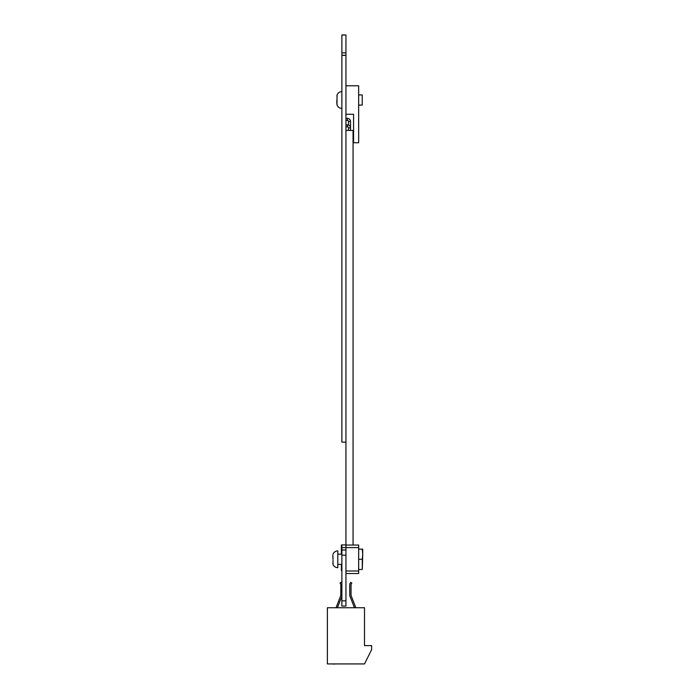 <?xml version="1.0" encoding="UTF-8"?>
<svg xmlns="http://www.w3.org/2000/svg" width="699" height="699" viewBox="0 0 699 699"><rect width="100%" height="100%" fill="white"/><g stroke="black" fill="none" stroke-linecap="round" stroke-linejoin="round"><path stroke-width="1.05" d="M341.872 600.843L341.872 550.008L345.944 550.008L341.872 550.008L341.872 544.923L345.944 544.923L341.872 544.923L345.944 544.923L345.944 606.059L341.872 606.059L345.944 606.059L341.872 606.059L341.872 600.843L345.944 600.843M341.872 442.144L345.944 442.135L341.872 442.144M341.872 442.135L345.944 442.135M341.872 35.081L345.944 34.95L341.872 34.95L341.872 55.422L345.944 55.422L345.944 442.004M341.872 55.422L341.872 442.004M345.944 35.081L345.944 55.291L341.872 55.291L345.944 55.422M341.365 554.211L341.365 545.054L341.872 545.054M341.365 564.381L341.365 570.48L341.872 570.48M333.012 559.34L332.803 555.251M333.056 554.316L333.004 554.316A5.085 5.085 0 0 1 337.8 550.899L337.8 567.684A5.085 5.085 180 0 1 333.004 564.276L333.056 560.406M332.803 563.359L333.004 564.276M341.872 564.381L337.8 564.381M341.872 554.211L337.8 554.211M333.012 559.296L333.056 558.221M345.944 545.054L358.657 545.054L358.657 547.597L341.872 547.597M345.944 570.996L358.657 570.996L358.657 547.597M358.657 570.996L358.657 573.538L345.944 573.538M362.3 559.296L362.3 569.467L362.72 554.211L362.3 559.296L358.657 559.296M358.657 569.467L362.3 569.467M362.3 549.126L362.72 554.211L362.72 549.126L358.657 549.126M333.213 663.928L336.446 663.928L333.213 664.05M364.502 645.614L371.623 645.614L371.623 649.686L364.502 663.928L371.623 649.686L364.502 663.928L371.623 649.686L364.502 663.928L327.377 663.928L327.377 607.737L364.502 607.737L364.502 645.614M350.514 663.928L341.365 663.928L350.514 663.928M331.282 663.928L338.386 663.928L331.282 663.928M353.493 663.928L360.597 663.928L353.493 663.928M337.425 607.737L341.872 596.343L337.425 607.737M340.055 583.01L340.57 583.883L340.055 583.01L340.57 583.883L340.055 583.01L340.57 583.883L340.055 583.01L340.57 583.883L340.055 583.01L340.57 583.883L340.055 583.01L340.57 583.883L340.055 583.01L340.57 583.883L340.055 583.01L340.57 583.883L340.055 583.01L340.57 583.883L340.055 583.01L341.164 582.354L341.68 583.219A3.18 3.18 180 0 1 341.872 583.604M340.841 584.871A1.94 1.94 180 0 0 340.57 583.883A1.94 1.94 180 0 1 340.841 584.871A1.94 1.94 180 0 0 340.57 583.883A1.94 1.94 180 0 1 340.841 584.871A1.94 1.94 180 0 0 340.57 583.883A1.94 1.94 180 0 1 340.841 584.871A1.94 1.94 180 0 0 340.57 583.883A1.94 1.94 180 0 1 340.841 584.871A1.94 1.94 180 0 0 340.57 583.883A1.94 1.94 180 0 1 340.841 584.871A1.94 1.94 180 0 0 340.57 583.883A1.94 1.94 180 0 1 340.841 584.871A1.94 1.94 180 0 0 340.57 583.883A1.94 1.94 180 0 1 340.841 584.871A1.94 1.94 180 0 0 340.57 583.883A1.94 1.94 180 0 1 340.841 584.871A1.94 1.94 180 0 0 340.57 583.883A1.94 1.94 180 0 1 340.841 584.871L340.841 595.076A1.94 1.94 180 0 1 340.701 595.784L336.036 607.737M355.843 607.737L351.178 595.784A1.94 1.94 180 0 1 351.047 595.076L351.047 584.871A1.94 1.94 180 0 1 351.317 583.883L351.833 583.01L350.723 582.354L350.199 583.219A3.18 3.18 180 0 0 349.753 584.871L349.753 595.076A3.128 3.128 180 0 0 349.972 596.247L354.454 607.737L349.972 596.247A3.128 3.128 180 0 1 349.753 595.076L349.753 584.871L349.753 595.076A3.128 3.128 180 0 0 349.972 596.247L354.454 607.737L349.972 596.247A3.128 3.128 180 0 1 349.753 595.076L349.753 584.871L349.753 595.076A3.128 3.128 180 0 0 349.972 596.247A3.128 3.128 180 0 1 349.753 595.076L349.753 584.871L349.753 595.076A3.128 3.128 180 0 0 349.972 596.247L354.454 607.737L349.972 596.247A3.128 3.128 180 0 1 349.753 595.076L349.753 584.871L349.753 595.076A3.128 3.128 180 0 0 349.972 596.247L354.454 607.737L349.972 596.247A3.128 3.128 180 0 1 349.753 595.076L349.753 584.871L349.753 595.076A3.128 3.128 180 0 0 349.972 596.247L354.454 607.737L349.972 596.247A3.128 3.128 180 0 1 349.753 595.076L349.753 584.871L349.753 595.076A3.128 3.128 180 0 0 349.972 596.247L354.454 607.737L349.972 596.247A3.128 3.128 180 0 1 349.753 595.076L349.753 584.871L349.753 595.076A3.128 3.128 180 0 0 349.972 596.247L354.454 607.737L349.972 596.247A3.128 3.128 180 0 1 349.753 595.076L349.753 584.871L349.753 595.076A3.128 3.128 180 0 0 349.972 596.247L354.454 607.737L349.972 596.247A3.128 3.128 180 0 1 349.753 595.076L349.753 584.871M351.047 584.871A1.94 1.94 180 0 1 351.317 583.883A1.94 1.94 180 0 0 351.047 584.871A1.94 1.94 180 0 1 351.317 583.883A1.94 1.94 180 0 0 351.047 584.871A1.94 1.94 180 0 1 351.317 583.883A1.94 1.94 180 0 0 351.047 584.871A1.94 1.94 180 0 1 351.317 583.883A1.94 1.94 180 0 0 351.047 584.871A1.94 1.94 180 0 1 351.317 583.883A1.94 1.94 180 0 0 351.047 584.871A1.94 1.94 180 0 1 351.317 583.883A1.94 1.94 180 0 0 351.047 584.871A1.94 1.94 180 0 1 351.317 583.883A1.94 1.94 180 0 0 351.047 584.871A1.94 1.94 180 0 1 351.317 583.883A1.94 1.94 180 0 0 351.047 584.871A1.94 1.94 180 0 1 351.317 583.883L351.833 583.01M336.874 104.072L337.075 95.02A5.085 5.085 0 0 1 341.872 91.613M341.872 108.415A5.085 5.085 0 0 1 337.075 104.999L337.075 104.999A5.085 5.085 0 0 0 341.872 108.397M358.657 94.924L362.213 94.924L362.213 105.095L358.657 105.095L362.213 105.103M336.787 101.11L337.128 104.999M337.128 101.093L337.084 100.009M337.075 95.038L337.075 95.038A5.085 5.085 0 0 1 337.075 95.02L336.874 95.955M336.787 101.128L336.787 103.094M336.874 104.09L337.101 104.946M345.944 114.269L353.572 114.269L353.572 142.745L358.657 142.745L358.657 85.785L345.944 85.785M353.056 545.054L353.056 130.433L345.944 130.433M345.935 544.923L345.935 442.144M345.944 120.411L347.464 120.411A1.014 1.014 180 0 1 348.478 121.434L350.514 121.434L350.514 130.433L349.491 130.433L350.514 130.433L350.514 127.891A3.049 3.049 180 0 0 347.464 124.841L345.944 124.841M348.478 125.016A3.049 3.049 180 0 0 347.464 124.841L347.464 124.841A3.049 3.049 180 0 1 348.478 125.016A3.049 3.049 180 0 0 347.464 124.841A3.049 3.049 180 0 1 348.478 125.016A3.049 3.049 180 0 0 347.464 124.841A3.049 3.049 180 0 1 348.478 125.016L348.478 121.434M350.514 127.891L348.478 127.891A1.014 1.014 180 0 0 347.464 126.868L345.944 126.868M350.514 121.434A3.049 3.049 180 0 0 347.464 118.384L345.944 118.384L347.464 118.384A3.049 3.049 180 0 1 350.514 121.434A3.049 3.049 180 0 0 347.464 118.384A3.049 3.049 180 0 1 350.514 121.434A3.049 3.049 180 0 0 347.464 118.384A3.049 3.049 180 0 1 350.514 121.434M341.872 555.224L345.944 555.224M341.872 52.879L345.944 52.879M347.464 126.868L347.464 124.841M347.464 120.411L347.464 118.384M348.478 130.433L348.478 127.891"/></g></svg>
